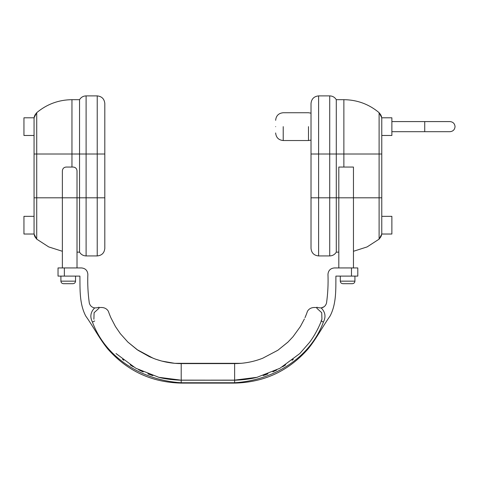 <?xml version="1.0" encoding="UTF-8"?>
<svg xmlns="http://www.w3.org/2000/svg" width="479" height="479" viewBox="0 0 479 479"><rect width="100%" height="100%" fill="white"/><g stroke="black" fill="none" stroke-linecap="round" stroke-linejoin="round"><path stroke-width="0.72" d="M391.876 121.582L449.997 121.582C453.044 121.906 454.727 123.588 455.05 126.636C454.727 129.683 453.044 131.366 449.997 131.689C453.044 131.366 454.727 129.683 455.05 126.636M391.876 131.689L449.997 131.689M381.769 135.479L391.876 135.479L391.876 117.792L381.769 117.792L379.14 112.691C368.932 104.165 357.172 99.824 343.868 99.68L336.288 99.68C334.773 97.249 332.588 95.986 329.72 95.89L318.601 95.89C314.026 96.375 311.5 98.902 311.021 103.47L311.021 248.35L311.021 197.809L329.72 197.809L329.72 255.93C332.582 255.828 334.767 254.565 336.288 252.14L336.288 99.68M381.769 154.01L379.105 154.01L379.105 197.809L381.769 197.809L381.769 216.34L391.876 216.34L391.876 234.027L381.769 234.027L381.769 117.792M353.454 267.941L353.454 167.045L338.815 167.045L338.815 197.809L329.72 197.809L329.72 95.89L329.72 154.01L318.601 154.01L318.601 95.89M351.478 267.941L357.795 267.941L357.795 276.108L351.478 276.108L351.478 267.941L334.288 267.941C330.48 268.342 328.372 270.449 327.971 274.257C328.343 283.843 327.87 293.376 326.546 302.854C325.834 305.68 324.044 307.374 321.181 307.931C325.343 312.116 326.073 316.841 323.385 322.098C309.829 358.693 272.635 380.422 234.626 382.757L234.632 380.128L256.966 377.32L279.928 368.291L299.812 353.538L309.524 342.413C316.685 332.947 321.122 321.876 321.936 319.248L321.732 312.709L316.9 308.314L316.799 307.255L318.703 307.769L316.799 307.255M64.348 276.108L58.031 276.108L58.031 267.941L64.348 267.941L64.348 276.108L79.921 276.108C80.035 289.508 79.37 303.74 85.723 316.002C93.369 326.732 99.351 338.611 107.691 348.856C127.18 370.986 151.681 382.404 181.2 383.11L234.626 383.11C264.145 382.404 288.645 370.986 308.135 348.856C316.481 338.611 322.463 326.732 330.103 316.002C336.462 303.74 335.791 289.508 335.905 276.108L351.478 276.108M340.288 276.108L340.288 281.161L354.927 281.161L354.927 276.108M340.288 281.161C340.449 282.682 341.288 283.526 342.814 283.688L352.4 283.688C353.921 283.526 354.765 282.682 354.927 281.161M87.855 274.257C87.453 270.449 85.346 268.342 81.538 267.941C85.346 268.342 87.453 270.449 87.855 274.257C87.483 283.843 87.956 293.376 89.28 302.854C89.992 305.68 91.782 307.374 94.644 307.931C90.489 312.116 89.753 316.841 92.441 322.098C106.003 358.693 143.197 380.422 181.2 382.757L181.2 380.188L234.92 380.128M64.348 267.941L81.538 267.941M318.703 307.769L321.181 307.931L324.055 306.776M327.971 274.257C328.372 270.449 330.48 268.342 334.288 267.941M323.385 322.098L321.122 320.966L321.936 319.248M305.949 315.416L304.991 317.679M316.835 307.662C312.452 307.003 309.338 308.189 307.494 311.218L306.446 314.128M305.075 317.481L306.41 314.218M277.802 350.305L287.969 342.066L293.034 336.701L300.375 326.552L304.41 318.948M110.811 317.601L115.457 326.552L120.337 333.677L127.857 342.066L138.024 350.305L149.442 356.699L155.513 359.148L161.764 361.076L174.655 363.321L241.171 363.321M234.626 370.489L234.626 380.128L234.626 363.603L181.2 363.603L181.2 380.128L234.626 380.188M318.062 328.504L317.631 329.277M313.068 337.27L314.146 335.551M293.322 359.298L292.058 360.298L293.322 359.298M285.568 364.914L285.233 365.142M284.544 365.603L284.227 365.8M284.077 365.896L283.76 366.094M283.73 366.106L283.221 366.405M272.88 371.824L276.7 370.022M276.341 370.213L275.898 370.447M267.815 373.919L267.031 374.243M266.671 374.386L265.18 374.937M265.091 374.967L264.097 375.285M263.115 375.572L267.995 373.842M253.601 378.099L257.504 377.183M244.697 379.536L245.056 379.494M282.496 366.818L285.67 364.842M116.014 353.538L135.814 368.243L158.86 377.32L179.996 380.021M93.896 319.248L94.094 312.709L98.931 308.32L99.033 307.255L97.129 307.769L99.033 307.255M130.803 365.285L132.581 366.393M139.197 370.057L142.443 371.608M148.592 374.159L152.154 375.41M159.142 377.416L161.549 377.973M98.991 307.662C103.38 307.009 106.488 308.195 108.332 311.218L109.404 314.164M110.817 317.595L109.416 314.218M75.544 276.108L75.544 281.161L60.899 281.161L60.899 276.108M75.544 281.161C75.383 282.682 74.538 283.526 73.012 283.688L63.426 283.688C61.905 283.526 61.061 282.682 60.899 281.161M171.129 379.536L170.003 379.398L171.129 379.536M162.327 378.117L158.292 377.177M152.885 375.62L147.837 373.848L152.885 375.62M143.197 371.926L138.569 369.71L143.197 371.926M133.318 366.812L130.162 364.848L133.318 366.812M123.756 360.286L122.51 359.298L123.756 360.286M158.298 377.177L158.98 377.368M159.291 377.458L159.776 377.584M160.082 377.656L161.369 377.937M161.657 377.991L161.968 378.051M92.441 322.098L94.704 320.966M97.129 307.769L94.644 307.931M338.815 267.941L338.815 197.809L379.105 197.809L379.105 238.925C380.835 237.398 381.721 235.488 381.769 233.189M311.021 154.01L318.601 154.01L318.601 255.93L329.72 255.93M381.769 118.63C381.721 116.331 380.835 114.421 379.105 112.894L379.105 154.01L329.72 154.01M275.641 126.636C275.641 134.785 275.641 134.785 275.641 126.636C275.641 118.493 275.641 118.493 275.641 126.636M62.372 267.941L62.372 170.835C62.617 168.554 63.881 167.291 66.162 167.045L73.221 167.045C75.508 167.291 76.772 168.554 77.011 170.835C76.772 168.554 75.508 167.291 73.221 167.045M77.011 267.941L77.011 170.835M104.811 154.01L97.231 154.01L97.231 95.89C101.799 96.375 104.326 98.902 104.811 103.47L104.811 197.809L97.231 197.809L97.231 154.01L86.106 154.01L86.106 197.809L97.231 197.809L97.231 255.93L86.106 255.93C83.25 255.828 81.059 254.565 79.544 252.14L79.544 99.68L71.958 99.68L71.958 154.01L36.721 154.01L36.721 238.925C34.991 237.398 34.105 235.488 34.057 233.189L34.057 117.792L23.95 117.792L23.95 135.479L34.057 135.479M104.811 197.809L104.811 248.35L104.811 197.809M86.106 255.93L86.106 197.809L34.057 197.809L34.057 216.34L23.95 216.34L23.95 234.027L34.057 234.027L34.057 233.189M34.057 118.63C34.105 116.331 34.991 114.421 36.721 112.894L36.721 154.01L34.057 154.01M66.162 167.045C63.881 167.291 62.617 168.554 62.372 170.835M424.729 121.582L424.729 131.689M343.868 167.045L343.868 99.68M181.2 382.757L234.626 382.757M308.494 126.636L308.494 140.533L308.494 126.636M283.221 126.636L283.221 140.533L283.221 126.636M71.958 167.045L71.958 154.01L86.106 154.01L86.106 95.89L86.106 154.01M234.626 363.603C244.338 363.561 253.714 361.765 262.755 358.208L277.886 350.239L287.813 342.222M256.966 377.32C250.056 379.26 239.811 380.092 234.638 380.206L181.2 380.194C176.015 380.087 165.77 379.266 158.86 377.32M181.2 363.603C171.488 363.561 162.112 361.765 153.076 358.208L136.994 349.586L127.875 342.09M336.288 252.14L338.815 252.14M353.454 251.283L367.106 246.919L379.14 239.129L381.769 234.027M318.601 255.93C313.996 255.481 311.47 252.954 311.021 248.35M275.641 132.952C276.09 137.557 278.616 140.084 283.221 140.533L308.494 140.533L311.021 140.102M275.641 120.319C276.09 115.714 278.616 113.188 283.221 112.739L308.494 112.739L311.021 113.17M79.544 252.14L77.011 252.14M79.544 99.68C81.053 97.249 83.244 95.986 86.106 95.89L97.231 95.89M34.057 117.792L36.685 112.691C46.9 104.165 58.66 99.824 71.958 99.68M34.057 234.027L36.685 239.129L48.72 246.919L62.372 251.283M97.231 255.93C101.835 255.481 104.362 252.948 104.811 248.35"/></g></svg>
